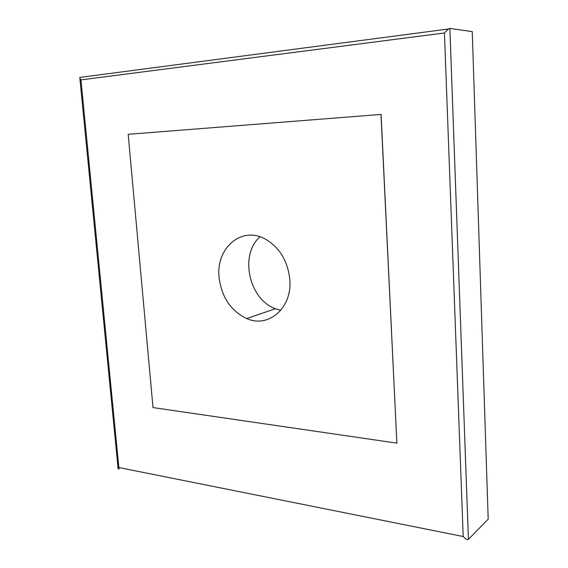 <?xml version="1.0" encoding="UTF-8"?>
<svg xmlns="http://www.w3.org/2000/svg" width="568" height="568" viewBox="0 0 568 568"><rect width="100%" height="100%" fill="white"/><g stroke="black" fill="none" stroke-linecap="round" stroke-linejoin="round"><path stroke-width="0.85" d="M449.863 28.407L472.256 31.63L488.189 519.188L468.43 539.344L449.863 28.407L448.415 29.003L444.439 32.972L80.947 79.896L118.861 467.528L463.197 536.519C465.561 539.053 467.308 539.998 468.43 539.344M280.784 310.334L275.437 308.729C248.954 299.464 239.242 254.805 259.974 236.778M219.056 277.056C221.47 296.965 230.672 310.788 246.675 318.541C268.309 328.46 292.328 308.19 289.836 279.704C287.791 260.783 279.449 247.151 264.809 238.794C241.059 225.929 215.904 248.479 219.056 277.056M380.993 114.424L396.883 443.139L152.998 407.568L128.183 134.318L381.085 114.416L396.883 443.139M80.734 77.305L79.868 77.418L79.847 78.029L80.947 79.896M118.897 467.535L119.039 468.941L118.13 468.834L118.861 467.528M463.197 536.519L444.439 32.972M275.437 308.729L246.675 318.541M79.847 78.029L118.13 468.834M448.415 29.003L79.868 77.418"/></g></svg>
